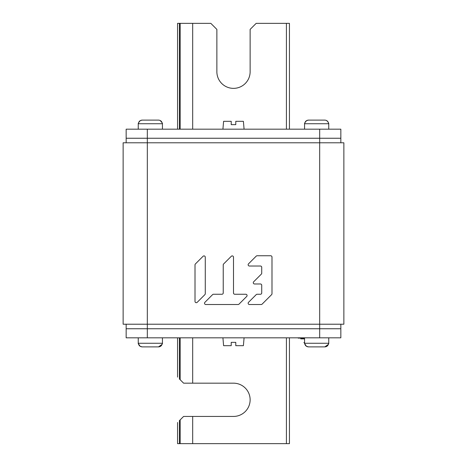 <?xml version="1.0" encoding="UTF-8"?>
<svg xmlns="http://www.w3.org/2000/svg" width="467" height="467" viewBox="0 0 467 467"><rect width="100%" height="100%" fill="white"/><g stroke="black" fill="none" stroke-linecap="round" stroke-linejoin="round"><path stroke-width="0.7" d="M147.321 337.822L319.679 337.822L319.679 328.75L340.84 328.75L147.321 328.75L319.679 328.75L319.679 142.785L147.321 142.785L147.321 324.215L343.864 324.215L343.864 142.785L319.679 142.785L319.679 138.25L340.84 138.25L147.321 138.25L147.321 142.785L123.136 142.785L123.136 324.215L147.321 324.215L147.321 337.822L126.16 337.822L126.16 328.75L147.321 328.75L126.16 328.75L126.16 324.215M340.84 324.215L340.84 337.822L319.679 337.822M319.679 129.178L147.321 129.178L147.321 138.25L126.16 138.25L319.679 138.25L319.679 129.178L340.84 129.178L340.84 142.785M126.16 142.785L126.16 129.178L147.321 129.178M298.209 337.822L298.209 338.12L304.56 338.12M304.56 342.825L303.889 342.585L304.56 342.504M300.777 338.12L300.777 338.879L304.56 338.879M326.953 346.234L324.804 346.888L308.5 346.888L324.804 346.888L328.342 344.413M304.963 344.413L304.828 343.864C305.272 345.732 306.498 346.736 308.5 346.888L324.804 346.888L308.5 346.888L306.41 346.269M305.564 345.504L305.243 345.025M327.904 345.282L327.495 345.778M138.302 343.864L138.302 343.864A3.631 3.631 0 0 1 138.25 343.263L138.25 337.822M138.25 343.263L162.44 343.263L162.44 337.822M162.44 343.263A3.631 3.631 0 0 1 162.393 343.864L162.393 343.864M140.106 346.269L142.196 346.888L158.5 346.888L162.031 344.413M162.055 344.354L162.172 343.864C161.722 345.738 160.496 346.742 158.5 346.888L142.196 346.888C140.193 346.736 138.968 345.732 138.524 343.864L140.094 346.263M304.607 343.864L304.607 343.864A3.631 3.631 0 0 1 304.56 343.263L304.56 337.822M304.56 343.263L328.75 343.263L328.75 337.822M328.75 343.263A3.631 3.631 0 0 1 328.698 343.864L328.698 343.864M328.359 344.354L328.476 343.864C328.027 345.738 326.807 346.742 324.804 346.888M304.828 343.864L306.399 346.263M158.5 346.888L142.196 346.888L158.5 346.888L160.648 346.234M139.259 345.504L138.933 345.025M138.658 344.413L138.524 343.864M161.6 345.282L161.185 345.778M328.75 129.178L328.75 123.737L304.56 123.737L304.56 129.178M304.963 122.587L304.828 123.136C305.278 121.262 306.504 120.258 308.5 120.112L324.804 120.112C326.807 120.264 328.032 121.268 328.476 123.136L327.904 121.718L326.456 120.48M304.56 123.737A3.631 3.631 0 0 1 304.607 123.136M328.75 123.737A3.631 3.631 0 0 0 328.698 123.136M324.804 120.112L308.5 120.112L324.804 120.112L308.5 120.112L306.586 120.62L304.992 122.506M326.958 120.772L327.49 121.216M328.359 122.646L328.476 123.136M305.57 121.49L306.399 120.737M160.654 120.772L161.185 121.216M160.152 120.48L162.055 122.646M162.172 123.136C161.728 121.268 160.502 120.264 158.5 120.112L142.196 120.112L158.5 120.112L142.196 120.112L140.281 120.62L138.687 122.506M139.265 121.49L140.094 120.737M162.44 129.178L162.44 123.737L138.25 123.737L138.25 129.178M138.658 122.587L138.524 123.136C138.973 121.262 140.193 120.258 142.196 120.112L158.5 120.112M138.25 123.737A3.631 3.631 0 0 1 138.302 123.136M162.44 123.737A3.631 3.631 0 0 0 162.393 123.136M235.782 342.352L235.782 345.679L235.782 342.352L231.218 342.352L231.218 345.679L231.218 342.352M235.782 345.679L243.395 345.679L244.083 337.822M222.917 337.822L223.605 345.679L231.218 345.679M235.782 124.648L235.782 121.321L235.782 124.648L231.218 124.648L231.218 121.321L231.218 124.648M244.083 129.178L243.395 121.321L235.782 121.321M231.218 121.321L223.605 121.321L222.917 129.178M177.559 422.483L177.559 443.65L289.441 443.65L289.441 337.822M179.427 337.822L179.427 378.994C176.865 376.431 176.865 376.431 179.427 378.994L183.607 383.173L233.5 383.173A16.631 16.631 0 0 1 250.131 399.805A16.631 16.631 0 0 1 233.5 416.436L183.607 416.436L179.427 420.615C176.865 423.184 176.865 423.184 179.427 420.615L179.427 443.65M289.441 129.178L289.441 23.35L256.179 23.35L250.131 29.398L250.131 71.731A16.631 16.631 0 0 1 233.5 88.362A16.631 16.631 0 0 1 216.869 71.731L216.869 29.398L210.821 23.35L177.559 23.35L177.559 129.178M261.357 274.1L253.657 281.799A1.284 1.284 0 0 0 254.562 283.989L260.446 283.989A1.284 1.284 0 0 1 261.73 285.273L261.73 292.972A1.284 1.284 0 0 1 260.446 294.257L257.13 294.257A1.284 1.284 0 0 0 256.22 294.63L248.52 302.33A1.284 1.284 0 0 0 249.431 304.519L261.199 304.519A1.284 1.284 0 0 0 262.104 304.145L271.619 294.63A1.284 1.284 0 0 0 271.992 293.72L271.992 257.043A1.284 1.284 0 0 0 270.714 255.758L257.13 255.758A1.284 1.284 0 0 0 256.22 256.138L248.52 263.832A1.284 1.284 0 0 0 249.431 266.027L260.446 266.027A1.284 1.284 0 0 1 261.73 267.305L261.73 273.189A1.284 1.284 0 0 1 261.357 274.1M223.611 263.972A1.284 1.284 0 0 0 223.232 264.877L223.232 292.972A1.284 1.284 0 0 1 221.953 294.257L213.501 294.257A1.284 1.284 0 0 0 212.596 294.63L204.896 302.33A1.284 1.284 0 0 0 205.801 304.519L238.1 304.519A1.284 1.284 0 0 0 239.011 304.145L246.71 296.446A1.284 1.284 0 0 0 245.8 294.257L234.784 294.257A1.284 1.284 0 0 1 233.5 292.972L233.5 257.183A1.284 1.284 0 0 0 231.311 256.272L223.611 263.972M204.896 294.63A1.284 1.284 0 0 0 205.27 293.72L205.27 257.183A1.284 1.284 0 0 0 203.081 256.272L195.381 263.972A1.284 1.284 0 0 0 195.008 264.877L195.008 301.419A1.284 1.284 0 0 0 197.197 302.33L204.896 294.63M286.417 443.65L286.417 337.822M192.678 337.822L192.678 383.173M192.678 416.436L192.678 443.65M180.163 379.735L180.163 337.822M180.163 443.65L180.163 419.88M286.417 129.178L286.417 23.35M192.678 23.35L192.678 129.178M179.427 23.35L179.427 129.178M180.163 129.178L180.163 23.35M177.559 377.126L177.559 337.822"/></g></svg>
